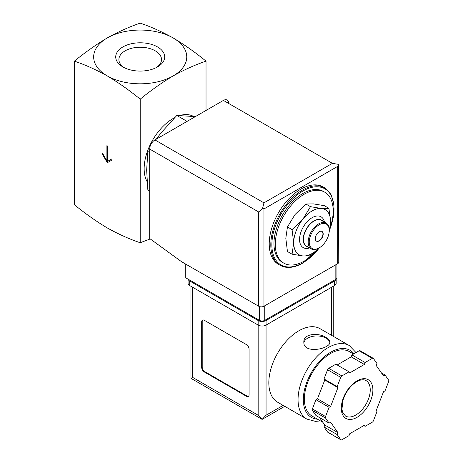 <?xml version="1.0" encoding="UTF-8"?>
<svg xmlns="http://www.w3.org/2000/svg" width="463" height="463" viewBox="0 0 463 463"><rect width="100%" height="100%" fill="white"/><g stroke="black" fill="none" stroke-linecap="round" stroke-linejoin="round"><path stroke-width="0.69" d="M74.381 61.151C85.163 64.785 96.13 69.716 107.294 75.938A46.543 26.871 180 0 1 107.294 37.931C96.136 44.598 85.163 52.342 74.381 61.151L74.381 204.733C85.163 213.541 96.136 221.279 107.294 227.952C118.459 234.174 129.432 239.099 140.208 242.734L140.208 99.157C150.984 90.343 161.957 82.605 173.121 75.938A46.543 26.871 180 0 1 107.294 75.938C118.459 82.605 129.426 90.343 140.208 99.157M107.688 146.088L106.901 145.637L106.901 160.835L102.688 153.537L102.688 154.758L107.294 162.739L111.901 160.076L111.901 158.861L107.688 161.292L107.688 146.088M328.921 208.327L324.314 205.665L313.457 203.894L305.887 204.021L295.024 214.537L287.454 226.951L285.81 238.283L287.454 251.525L292.06 254.181L293.71 242.844L292.06 229.607L302.924 219.097L310.494 206.677L321.351 208.454L328.921 208.327L330.57 221.563L329.372 231.245M149.688 152.547L147.859 151.494L146.655 170.106L147.859 190.108L149.688 191.167M195.345 116.612L176.82 115.466L187.075 121.387M176.82 115.466L161.141 132.783L156.216 139.207M124.09 67.586A21.31 12.304 180 0 1 118.898 59.536A21.31 12.304 180 0 1 132.053 48.169A21.31 12.304 180 0 1 155.273 50.837A21.31 12.304 180 0 1 161.518 59.536A21.31 12.304 180 0 1 156.32 67.586M157.53 46.937A24.493 14.145 180 0 1 157.53 66.932A24.493 14.145 180 0 1 122.886 66.932A24.493 14.145 180 0 1 122.886 46.937A24.493 14.145 180 0 1 157.53 46.937M173.121 37.931A46.543 26.871 180 0 1 173.121 75.938C184.28 69.716 195.253 64.791 206.029 61.151C195.253 52.342 184.286 44.604 173.121 37.931C161.957 31.715 150.99 26.785 140.208 23.15C129.432 26.785 118.459 31.71 107.294 37.931A46.543 26.871 180 0 1 173.121 37.931M206.029 61.151L206.029 110.443M150.249 238.937L140.208 242.734M147.089 181.641A40.958 23.648 -60 0 1 174.644 117.666M179.957 115.495A40.958 23.648 -60 0 1 193.47 116.398M318.116 248.984A40.958 23.648 -60 0 1 304.237 261.086A40.958 23.648 -60 0 1 283.761 263.117A40.958 23.648 -60 0 1 283.761 215.822A40.958 23.648 -60 0 1 324.719 192.174A40.958 23.648 -60 0 1 330.067 227.865M283.761 263.117L282.442 262.353A40.958 23.648 -60 0 1 282.442 215.064A40.958 23.648 -60 0 1 323.4 191.416L324.719 192.174M280.057 265.276L278.477 264.367A44.685 25.795 -60 0 1 278.477 212.772A44.685 25.795 -60 0 1 323.157 186.971L324.737 187.885A44.685 25.795 -60 0 0 280.057 213.68A44.685 25.795 -60 0 0 280.057 265.276C286.47 268.737 294.04 268.013 302.767 263.1L319.754 247.555M319.1 247.942L310.494 255.831L302.924 255.958L292.06 254.181M287.454 226.951L292.06 229.607M305.887 204.021L310.494 206.677M321.907 231.402A5.585 3.224 -60 0 1 322.595 235.916A5.585 3.224 -60 0 1 318.984 240.719A5.585 3.224 -60 0 1 316.327 241.067M319.244 240.87A5.585 3.224 -60 0 1 316.455 241.148A5.585 3.224 -60 0 1 316.455 234.695A5.585 3.224 -60 0 1 322.04 231.471A5.585 3.224 -60 0 1 322.896 235.951A5.585 3.224 -60 0 1 319.244 240.87M318.718 248.168L319.244 247.861A14.15 8.172 -60 0 1 309.243 242.085A14.15 8.172 -60 0 1 319.244 224.758A14.15 8.172 -60 0 1 329.251 230.533A14.15 8.172 -60 0 1 319.244 247.861L318.718 248.168A14.897 8.6 -60 0 1 311.275 248.903A14.897 8.6 -60 0 1 311.275 231.708A14.897 8.6 -60 0 1 326.166 223.108A14.897 8.6 -60 0 1 329.251 229.926L329.251 230.533M311.275 248.903L306.535 246.166A14.897 8.6 -60 0 1 306.535 228.971A14.897 8.6 -60 0 1 321.426 220.371L326.166 223.108M308.028 247.034A15.192 8.774 -60 0 1 306.384 228.884A15.192 8.774 -60 0 1 322.925 221.233M309.562 247.919A17.797 10.279 -60 0 1 299.584 238.457A17.797 10.279 -60 0 1 311.275 218.206A17.797 10.279 -60 0 1 324.459 222.118M318.99 248.006A26.067 15.047 -60 0 1 302.924 255.958A26.067 15.047 -60 0 1 293.71 242.844A26.067 15.047 -60 0 1 302.924 219.097A26.067 15.047 -60 0 1 321.351 208.454A26.067 15.047 -60 0 1 330.57 221.563A26.067 15.047 -60 0 1 329.251 230.221M106.901 160.835L107.428 160.534L107.428 145.938M102.688 154.758L103.214 154.451L107.821 162.432M111.901 158.861L108.215 160.985M185.756 264.13L185.756 277.812L259.477 320.373A3.721 2.147 0 0 0 264.743 320.373L335.837 279.328A3.721 2.147 0 0 0 336.925 277.812L336.925 264.107M337.677 166.385L263.956 208.946L262.631 208.182L263.956 202.863L154.949 139.936A7.449 4.3 120 0 0 149.688 149.057L149.688 238.532L181.542 261.693L258.69 306.234A3.721 2.147 0 0 0 263.956 306.234L337.677 263.673A3.721 2.147 0 0 0 338.766 262.151L338.534 164.359L337.677 166.385L337.677 263.673M154.949 139.936L223.409 100.413A7.449 4.3 120 0 1 228.676 103.452M338.534 164.359L332.411 163.341L223.409 100.413M262.631 208.182L258.69 211.985L258.69 306.234M320.066 328.684A42.446 24.51 120 0 0 277.615 353.194A42.446 24.51 120 0 0 277.615 402.208L306.842 419.079A42.446 24.51 -60 0 1 306.842 370.064A42.446 24.51 -60 0 1 349.293 345.554L320.066 328.684M326.091 337.55C318.602 332.37 303.288 333.516 303.844 342.024C303.051 354.519 330.692 348.946 329.911 342.024C329.841 340.455 328.568 338.962 326.091 337.55M319.534 417.58L324.766 425.022L324.007 426.973L327.578 432.054A1.864 1.076 120 0 0 327.792 432.251L340.953 439.85A1.864 1.076 120 0 0 341.885 439.757L349.033 435.631L349.785 433.686L364.381 425.26L365.133 426.336L372.281 422.21A1.864 1.076 120 0 0 373.421 420.792L376.992 411.584L376.234 410.507L383.532 391.704L385.042 390.83L388.619 381.622A1.864 1.076 120 0 0 388.619 380.106L385.042 375.024L383.532 375.892L376.234 365.515L376.992 363.565L373.421 358.484A1.864 1.076 120 0 0 373.213 358.287A1.864 1.076 120 0 0 372.281 358.379L365.133 362.506L364.381 364.456L349.785 372.877L349.033 371.806L341.885 375.927A1.864 1.076 120 0 0 340.745 377.345L337.174 386.553L337.926 387.629L330.634 406.433L329.118 407.307L325.547 416.515A1.864 1.076 120 0 0 325.547 418.037L329.118 423.118L330.634 422.244L337.926 432.627L337.174 434.572L340.745 439.653A1.864 1.076 120 0 0 340.953 439.85M349.033 371.806L335.866 364.202L328.718 368.328A1.864 1.076 120 0 0 327.578 369.746L324.007 378.954L324.766 380.03L317.468 398.834L315.957 399.708L312.386 408.916A1.864 1.076 120 0 0 312.386 410.438L315.957 415.519L329.118 423.118M360.255 350.885A1.864 1.076 120 0 0 360.046 350.688A1.864 1.076 120 0 0 359.114 350.78L351.973 354.907L351.214 356.851L337.174 364.96M284.751 406.329L262.11 419.397L190.964 378.323L192.602 377.38L258.163 415.23L262.11 419.397L266.063 415.23L283.119 405.38M249.077 349.177A3.721 2.147 -120 0 0 246.443 344.617L204.322 320.298A3.721 2.147 -120 0 0 202.458 320.112A3.721 2.147 -120 0 0 201.689 321.82L201.689 367.419A3.721 2.147 -120 0 0 204.322 371.98L246.443 396.305A3.721 2.147 -120 0 0 248.307 396.49A3.721 2.147 -120 0 0 249.077 394.783L249.077 349.177M188.128 279.177A5.585 3.224 0 0 0 189.708 281L258.163 320.523A5.585 3.224 0 0 0 266.063 320.523L334.517 281A5.585 3.224 0 0 0 336.103 279.154M188.071 279.143L188.071 283.281A5.585 3.224 0 0 0 189.708 285.561L258.163 325.084A5.585 3.224 0 0 0 266.063 325.084L334.517 285.561A5.585 3.224 0 0 0 336.155 283.281L336.155 279.12M322.85 422.302L312.085 416.087A37.237 21.501 -60 0 1 312.085 373.091A37.237 21.501 -60 0 1 349.316 351.591L353.512 354.016M363.825 425.578L365.133 426.336M324.007 426.973L337.174 434.572M324.766 425.022L337.926 432.627M315.957 399.708L329.118 407.307M317.468 398.834L330.634 406.433M324.766 380.03L337.926 387.629M324.007 378.954L337.174 386.553M351.214 356.851L364.381 364.456M351.973 354.907L365.133 362.506M381.466 372.958L385.042 375.024M202.742 319.991A3.721 2.147 -120 0 0 202.215 321.513L202.215 367.118A3.721 2.147 -120 0 0 204.849 371.679L246.97 395.998A3.721 2.147 -120 0 0 248.55 396.305M329.83 342.661A13.033 7.524 0 0 0 326.091 338.158A13.033 7.524 0 0 0 312.427 336.41A13.033 7.524 0 0 0 303.896 342.817M319.418 247.763A43.939 25.367 -60 0 1 302.924 262.758A43.939 25.367 -60 0 1 272.331 238.289A43.939 25.367 -60 0 1 313.596 187.029A43.939 25.367 -60 0 1 329.795 229.382M263.956 208.946L263.956 306.234M258.69 211.985L149.688 149.057M263.956 202.863L332.411 163.341M335.837 279.328L335.837 264.738M259.477 320.373L259.477 306.581M264.743 320.373L264.743 305.777M192.602 377.38L192.602 287.234M258.163 415.23L258.163 320.523M334.517 285.561L334.517 281M189.708 285.561L189.708 281M266.063 415.23L266.063 320.523M331.624 335.357L331.624 287.234M317.398 419.154A38.724 22.357 -60 0 1 310.881 373.462A38.724 22.357 -60 0 1 353.975 353.749M327.578 432.054L340.745 439.653M312.386 410.438L325.547 418.037M312.386 408.916L325.547 416.515M327.578 369.746L340.745 377.345M328.718 368.328L341.885 375.927M359.114 350.78L372.281 358.379M355.763 415.033A20.482 11.824 -60 0 1 345.525 416.046L342.724 412.608L341.925 409.269L343.014 400.096C346.283 390.749 351.423 384.313 358.431 380.8C361.632 379.515 364.155 379.44 366.007 380.574A20.482 11.824 -60 0 1 369.144 396.982A20.482 11.824 -60 0 1 355.763 415.033M357.083 417.313A22.34 12.9 -60 0 1 343.401 397.85A22.34 12.9 -60 0 1 370.765 382.05A22.34 12.9 -60 0 1 357.083 417.313M202.215 321.513L201.689 321.82M202.215 367.118L201.689 367.419M204.849 371.679L204.322 371.98M246.97 395.998L246.443 396.305M329.615 230.215L333.499 216.736L333.973 204.339L330.958 194.35L324.737 187.885M333.256 336.3L333.256 286.29M190.964 378.323L190.964 286.29M356.006 352.575L349.293 345.554M306.842 419.079L315.494 421.388L320.431 420.908M360.046 350.688L373.213 358.287"/></g></svg>
